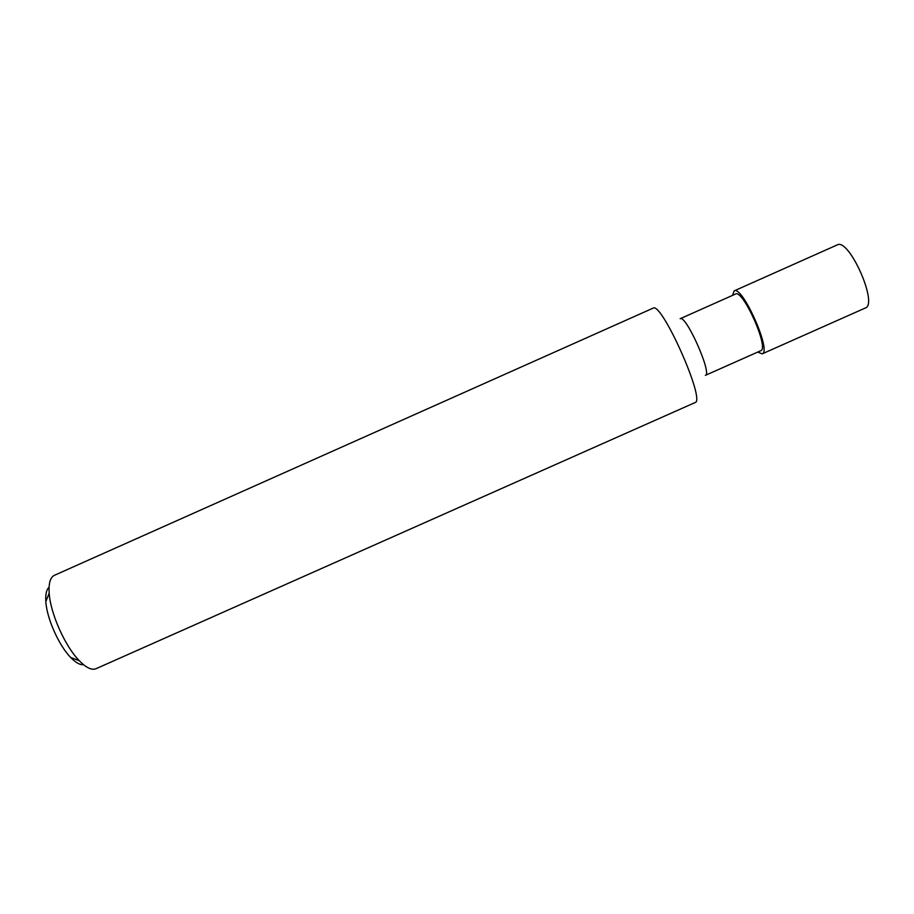 <?xml version="1.0" encoding="UTF-8"?>
<svg xmlns="http://www.w3.org/2000/svg" width="914" height="914" viewBox="0 0 914 914"><rect width="100%" height="100%" fill="white"/><g stroke="black" fill="none" stroke-linecap="round" stroke-linejoin="round"><path stroke-width="1.37" d="M735.496 294.057C742.865 288.767 769.588 348.794 760.734 350.736L705.38 375.346C712.543 374.157 685.843 314.188 680.165 318.723L735.496 294.057M653.007 308.189C661.348 300.74 706.156 401.36 695.028 402.583L95.993 668.717C91.754 670.453 86.167 667.768 79.221 660.662C65.111 646.347 50.361 613.248 49.173 593.175C48.545 583.269 50.281 577.317 54.406 575.317L653.007 308.189M49.059 587.279C46.431 589.61 45.357 594.374 45.826 601.572C46.774 618.321 58.93 645.627 70.744 657.532C75.771 662.696 80.044 665.084 83.528 664.684M732.457 295.405L734.125 290.892L837.167 244.941C848.843 237.457 878.628 304.362 865.261 308.029L762.173 353.867L757.695 352.084M734.125 290.892C742.294 284.974 772.022 351.753 762.173 353.867M70.744 657.532L79.221 660.662M45.826 601.572L49.173 593.175"/></g></svg>
